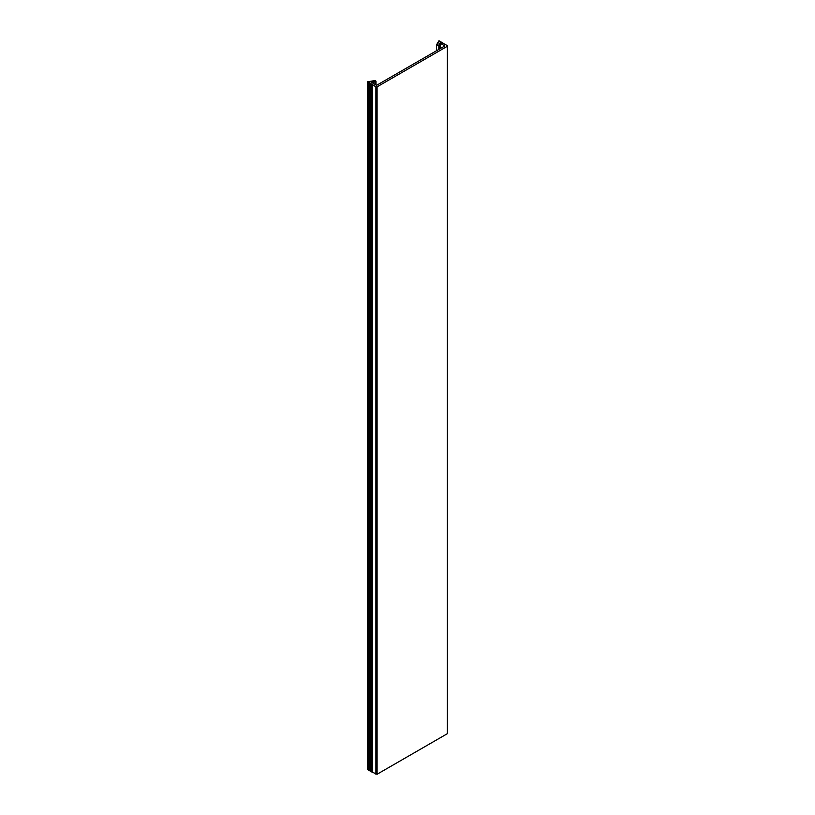 <?xml version="1.0" encoding="UTF-8"?>
<svg xmlns="http://www.w3.org/2000/svg" width="815" height="815" viewBox="0 0 815 815"><rect width="100%" height="100%" fill="white"/><g stroke="black" fill="none" stroke-linecap="round" stroke-linejoin="round"><path stroke-width="1.22" d="M444.603 46.068L376.734 85.249L371.783 82.59L375.134 81.928L375.501 81.266L374.656 80.889L368.39 82.009L375.898 86.838L377.09 86.838L447.333 46.282L447.333 733.694L377.09 774.25L371.283 771.774L371.294 84.414M372.486 84.862L372.486 772.284L372.486 84.862L367.412 81.857L374.523 80.614A1.182 0.683 180 0 1 375.134 81.928L375.134 84.607L375.501 81.266L374.656 80.889L368.39 82.009L372.486 84.862M444.603 45.793L440.222 43.266L438.827 45.151L437.023 44.968L439.214 41.31L447.333 45.589L447.333 46.282M447.588 45.935L447.333 733.694M438.827 45.151L438.827 49.399L438.827 45.151L437.023 44.968L438.653 41.402L443.92 43.623L438.949 40.75L436.555 44.794A1.182 0.683 0 0 0 438.827 45.151M371.283 771.611L370.091 771.092L370.102 83.731M370.091 770.919L368.9 770.409L368.91 83.038M368.9 770.236L367.708 769.717L367.718 82.356M375.898 86.838L375.898 774.25M377.09 86.838L377.09 774.25M440.222 43.266L440.222 48.594M439.662 43.358L439.662 48.92M370.845 83.914L370.845 771.326M371.202 84.128L371.202 771.54M369.653 83.222L369.653 770.644M370.02 83.436L370.02 770.858M368.462 82.539L368.462 769.951M368.828 82.753L368.828 770.165M367.636 82.06L367.636 769.482M367.514 81.999L367.514 769.411M372.027 84.597L372.027 772.019M368.136 82.488L368.136 769.91M369.327 83.181L369.327 770.593M370.519 83.864L370.519 771.275M371.711 84.556L371.711 771.968M376 81.266L376 85.106M367.412 81.857L367.412 769.268M367.708 82.305L367.708 769.717M368.9 82.987L368.9 770.409M370.091 83.68L370.091 771.092M371.283 84.363L371.283 771.774M436.514 44.968L436.514 50.734"/></g></svg>
